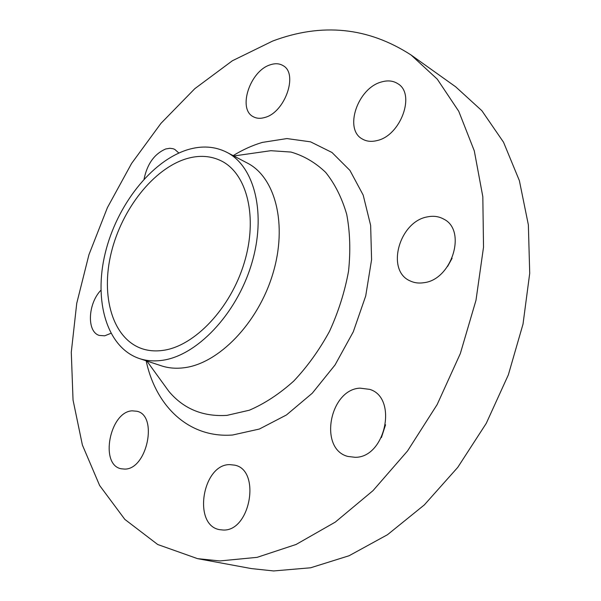 <?xml version="1.0" encoding="UTF-8"?>
<svg xmlns="http://www.w3.org/2000/svg" width="601" height="601" viewBox="0 0 601 601"><rect width="100%" height="100%" fill="white"/><g stroke="black" fill="none" stroke-linecap="round" stroke-linejoin="round"><path stroke-width="0.9" d="M381.289 82.021C357.587 88.257 343.795 129.275 362.283 138.981C366.535 141.483 371.516 141.994 377.218 140.521C400.754 135.518 415.802 93.929 397.87 83.734C393.167 80.692 387.637 80.121 381.289 82.021M447.64 266.371L452.095 258.257M427.499 216.863C399.289 221.393 385.639 270.39 409.965 280.84C414.179 282.891 418.829 283.507 423.915 282.695C451.914 279.72 467.135 230.288 443.718 219.102C438.85 216.398 433.449 215.654 427.499 216.863M381.417 437.558L385.557 424.794M359.984 388.141C329.521 389.493 318.455 448.992 347.806 456.429L355.168 457.316C385.609 457.677 398.057 397.569 369.683 389.365L359.984 388.141M229.635 464.618C202.364 464.348 192.5 525.229 219.605 529.661L222.994 530.014C250.407 531.795 261.142 470.005 234.721 465.151L229.635 464.618M132.182 410.836C109.848 411.61 99.375 464.753 121.124 468.765L124.707 469.096C147.14 469.524 158.266 415.464 136.93 411.257L132.182 410.836M100.878 290.26C87.829 303.715 86.619 331.94 99.323 335.433L104.724 335.809L110.884 333.337M178.85 153.03L174.771 149.394L173.028 148.71L169.858 148.282L165.756 148.958C154.442 153.848 147.207 163.893 144.067 179.098M270.232 64.825C250.039 70.835 237.425 109.066 253.246 116.699C256.567 118.532 260.451 118.788 264.891 117.45C284.994 112.44 298.539 73.54 283.033 65.607C279.39 63.428 275.123 63.165 270.232 64.825M197.549 558.645L251.368 568.584L273.635 570.95L310.634 567.78L349.083 555.745L387.525 534.687L424.321 504.923L457.774 467.345L486.254 423.359L508.341 374.874L523.02 324.089L529.714 273.335L528.362 224.864L519.377 180.638L503.533 142.227L481.897 110.734L455.663 86.799L411.107 55.022C368.06 27.188 321.911 22.537 272.644 41.056L232.362 60.769L194.799 88.685L160.94 123.37L131.589 163.449L107.406 207.638L88.948 254.681L76.74 303.31L71.286 352.231L73.037 400.003L82.39 445.025L99.631 485.495L124.828 519.384L157.717 544.514L197.549 558.645L219.853 560.936L257.13 557.345L296.098 544.461L335.29 522.104L373.033 490.619L407.561 450.93L437.152 404.571L460.328 353.561L475.992 300.267L483.52 247.191L482.821 196.692L474.294 150.859L458.758 111.313L437.28 79.159L411.107 55.022M139.327 358.534L161.346 365.806C168.363 368.128 175.913 368.774 183.996 367.759C218.464 363.74 257.957 323.361 272.779 273.988C287.826 224.631 275.401 177.242 247.319 163.051L226.78 152.286C214.865 146.283 201.816 145.434 187.632 149.724C151.227 160.993 116.714 205.519 105.22 253.171C93.568 300.763 106.685 347.483 139.327 358.534C146.313 360.84 153.841 361.449 161.917 360.367C196.362 356.07 236.185 314.796 251.391 264.56C266.821 214.339 254.734 166.379 226.78 152.286M186.535 158.702C153.48 168.678 121.86 209.118 111.275 252.578C100.54 295.985 112.44 338.483 141.896 348.655C148.455 350.871 155.531 351.442 163.141 350.36C194.574 346.161 230.596 308.403 244.254 262.795C258.107 217.209 247.049 173.697 221.469 161C210.838 155.727 199.194 154.96 186.535 158.702M146.156 360.788C155.712 406.126 188.722 438.384 232.647 435.004L259.377 429.039L286.474 414.953L312.265 393.227L335.05 364.95L353.283 331.812L365.716 295.947L371.583 259.692L370.644 225.39L363.184 195.092L349.94 170.421L331.985 152.481L310.544 141.836L286.917 138.568L262.352 142.407C252.42 145.344 242.684 149.754 233.158 155.621M162.488 382.567L168.813 391.304C183.545 408.86 202.928 416.884 226.968 415.374L249.34 410.22C264.613 403.654 279.412 393.94 293.724 381.087C307.396 366.61 319.334 350.007 329.543 331.279C338.453 311.754 344.779 291.748 348.527 271.269C350.661 251.053 350.06 232.091 346.724 214.392C341.909 197.864 334.885 183.853 325.644 172.359C315.39 162.548 303.828 155.779 290.974 152.053L270.841 150.701L260.158 152.218M162.398 382.454L146.869 361.028M233.819 155.975L260.023 152.241"/></g></svg>
